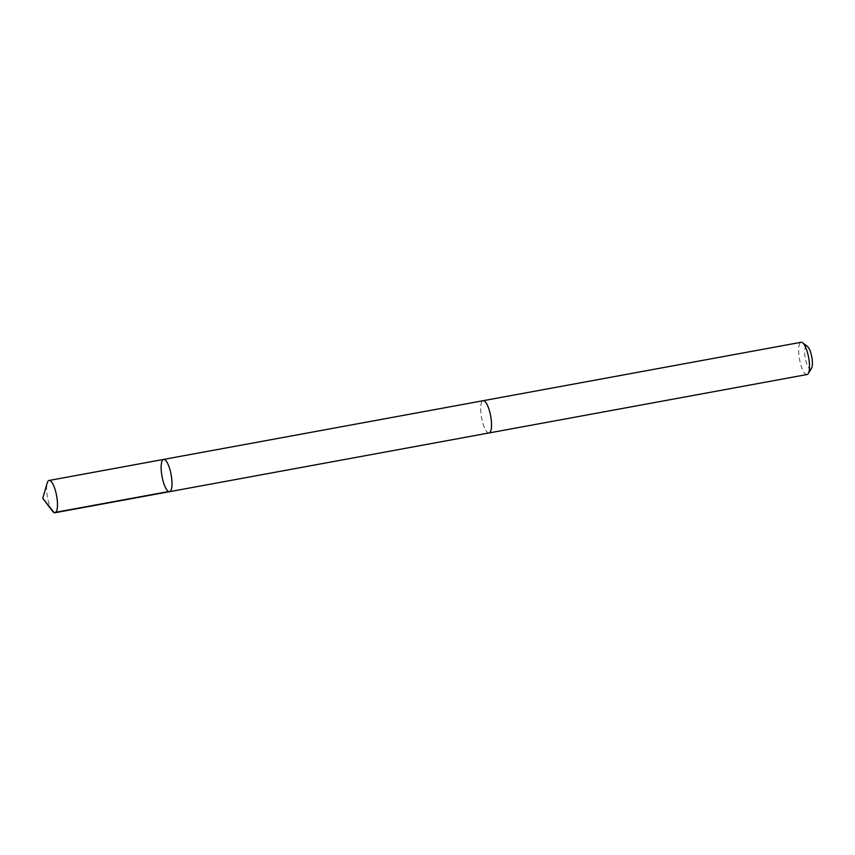 <?xml version="1.0" encoding="UTF-8"?>
<svg xmlns="http://www.w3.org/2000/svg" width="855" height="855" viewBox="0 0 855 855"><rect width="100%" height="100%" fill="white"/><g stroke="black" fill="none" stroke-linecap="round" stroke-linejoin="round"><path stroke-width="0.64" stroke-dasharray="4.28 3.21" d="M163.604 459.424A16.395 4.628 -100.4 0 0 161.189 469.438A16.395 4.628 -100.4 0 0 164.951 486.474A16.395 4.628 -100.4 0 0 169.536 491.678M52.401 511.066A16.405 4.628 79.6 0 1 50.424 507.517A16.405 4.628 79.6 0 1 47.228 482.936M489.06 432.951A16.384 4.628 79.6 0 1 484.486 427.746A16.384 4.628 79.6 0 1 480.724 410.731A16.384 4.628 79.6 0 1 483.139 400.717M488.878 432.983A16.405 4.628 79.6 0 1 481.547 417.668A16.405 4.628 79.6 0 1 482.957 400.749M807.035 374.533A16.405 4.628 79.6 0 1 799.521 359.239A16.405 4.628 79.6 0 1 801.114 342.278M811.513 368.377A11.671 3.292 79.6 0 1 805.303 358.181A11.671 3.292 79.6 0 1 807.483 346.446"/><path stroke-width="1.28" d="M482.957 400.749A16.405 4.628 79.6 0 1 483.139 400.706A16.384 4.628 79.6 0 1 487.724 405.922A16.384 4.628 79.6 0 1 491.486 422.947A16.384 4.628 79.6 0 1 489.06 432.951L169.536 491.678A16.395 4.628 -100.4 0 0 171.128 474.717A16.395 4.628 -100.4 0 0 163.604 459.424A16.395 4.628 -100.4 0 0 161.189 469.438A16.395 4.628 -100.4 0 0 164.951 486.474A16.395 4.628 -100.4 0 0 169.536 491.678A16.395 4.628 -100.4 0 0 171.128 474.717A16.395 4.628 -100.4 0 0 163.604 459.424L49.088 480.467A16.405 4.628 79.6 0 1 53.673 485.672A16.405 4.628 79.6 0 1 57.435 502.708A16.405 4.628 79.6 0 1 55.009 512.722A16.405 4.628 79.6 0 1 52.401 511.066L42.75 498.305L47.228 482.936A16.405 4.628 79.6 0 1 49.088 480.467M163.604 459.424L483.139 400.717A16.405 4.628 79.6 0 1 487.724 405.911A16.405 4.628 79.6 0 1 491.486 422.947A16.405 4.628 79.6 0 1 489.071 432.961A16.405 4.628 79.6 0 1 488.878 432.983M483.139 400.706L801.114 342.278A16.405 4.628 79.6 0 1 802.578 342.748A16.405 4.628 79.6 0 1 805.699 347.483A16.405 4.628 79.6 0 1 808.253 373.582A16.405 4.628 79.6 0 1 807.035 374.533L489.071 432.961M802.578 342.748L807.483 346.446A11.671 3.292 79.6 0 1 809.696 349.813A11.671 3.292 79.6 0 1 811.513 368.377L808.253 373.582M168.617 491.54L54.1 512.594L42.75 498.305M169.536 491.678L55.009 512.722"/></g></svg>
